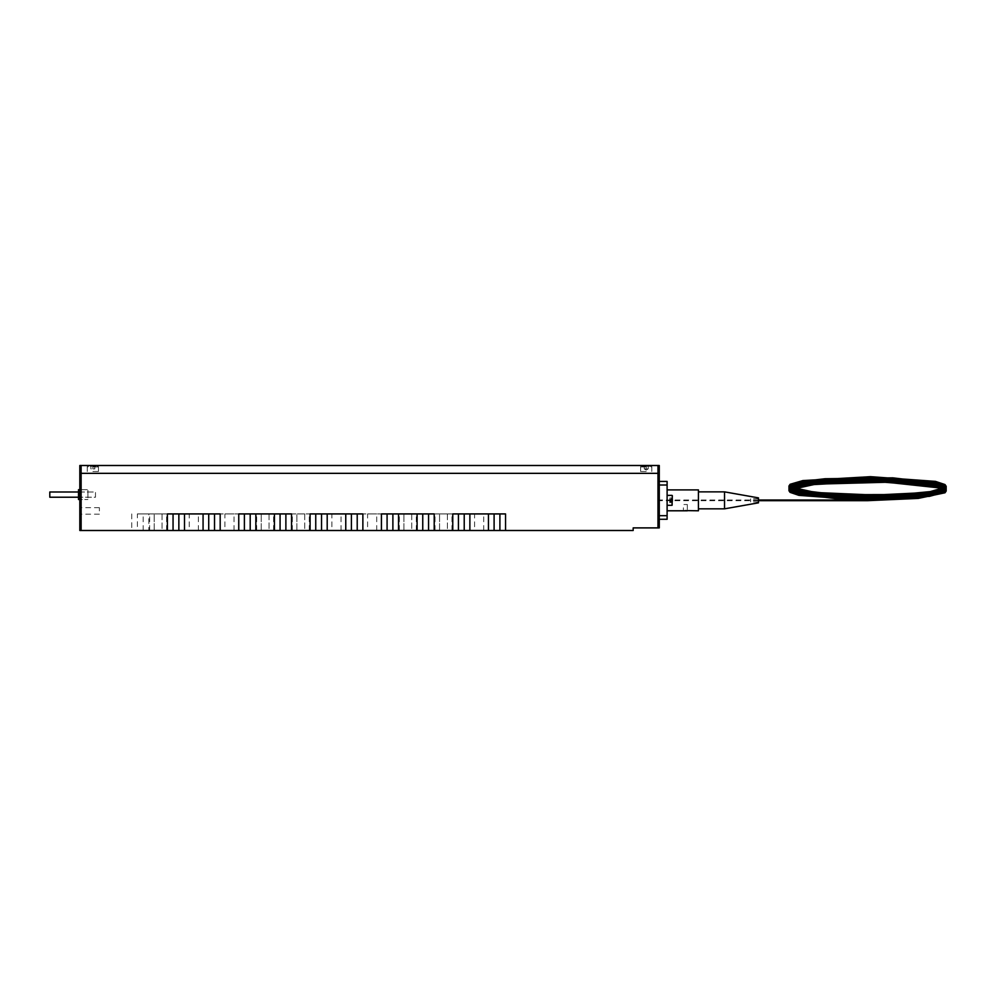 <?xml version="1.0" encoding="UTF-8"?>
<svg xmlns="http://www.w3.org/2000/svg" width="996" height="996" viewBox="0 0 996 996"><rect width="100%" height="100%" fill="white"/><g stroke="black" fill="none" stroke-linecap="round" stroke-linejoin="round"><path stroke-width="0.75" stroke-dasharray="4.98 3.74" d="M79.817 507.4L79.817 503.901L79.817 507.4M657.97 527.892L659.277 527.892L659.277 473.337L657.97 473.337L657.97 527.892L633.17 527.892L633.17 530.495L469.875 530.495L469.875 513.924L464.223 513.924L464.223 530.495L469.875 530.495M659.277 465.505L657.97 465.505L657.97 473.337L79.817 473.337L79.817 530.495L137.386 530.495L137.386 513.924L184.509 513.924L178.857 513.924L178.857 530.495L220.178 530.495L220.178 513.924L214.526 513.924L214.526 530.495M137.386 513.924L143.187 513.924L143.187 530.495L148.84 530.495L148.84 513.924L143.187 513.924M137.386 530.495L143.187 530.495M148.84 513.924L167.403 513.924L167.403 530.495L148.84 530.495M167.403 530.495L178.857 530.495M173.055 530.495L173.055 513.924L238.754 513.924L238.754 530.495L220.178 530.495M173.055 513.924L178.857 513.924M162.037 513.924L149.637 513.924L166.606 513.924L162.037 513.924L162.037 530.495L149.637 530.495L166.606 530.495L162.037 530.495L162.037 513.924M208.724 530.495L208.724 513.924L255.848 513.924L250.195 513.924L250.195 530.495L291.529 530.495L291.529 513.924L285.877 513.924L285.877 530.495M208.724 513.924L214.526 513.924M238.754 530.495L250.195 530.495M244.394 530.495L244.394 513.924L310.092 513.924L310.092 530.495L291.529 530.495M244.394 513.924L250.195 513.924M224.897 513.924L234.035 513.924L224.897 513.924L224.897 530.495L234.035 530.495L224.897 530.495M280.075 530.495L280.075 513.924L327.198 513.924L321.546 513.924L321.546 530.495L362.868 530.495L362.868 513.924L357.215 513.924L357.215 530.495M280.075 513.924L285.877 513.924M310.092 530.495L321.546 530.495M315.744 530.495L315.744 513.924L381.431 513.924L381.431 530.495L362.868 530.495M315.744 513.924L321.546 513.924M304.726 513.924L292.326 513.924L309.295 513.924L304.726 513.924L304.726 530.495L292.326 530.495L309.295 530.495L304.726 530.495L304.726 513.924M269.057 513.924L256.657 513.924L273.614 513.924L269.057 513.924L269.057 530.495L256.657 530.495L273.614 530.495L269.057 530.495L269.057 513.924M189.228 513.924L198.366 513.924L189.228 513.924L189.228 530.495L198.366 530.495L189.228 530.495M351.414 530.495L351.414 513.924L398.537 513.924L392.885 513.924L392.885 530.495L434.206 530.495L434.206 513.924L428.554 513.924L428.554 530.495M351.414 513.924L357.215 513.924M381.431 530.495L392.885 530.495M387.083 530.495L387.083 513.924L452.769 513.924L452.769 530.495L434.206 530.495M387.083 513.924L392.885 513.924M367.586 513.924L376.712 513.924L367.586 513.924L367.586 530.495L376.712 530.495L367.586 530.495M422.752 530.495L422.752 513.924L417.1 513.924L469.875 513.924M422.752 513.924L428.554 513.924M452.769 530.495L464.223 530.495M458.421 530.495L458.421 513.924L452.769 513.924L505.545 513.924M458.421 513.924L464.223 513.924M447.403 513.924L435.003 513.924L451.972 513.924L447.403 513.924L447.403 530.495L435.003 530.495L451.972 530.495L447.403 530.495L447.403 513.924M331.905 513.924L341.043 513.924L331.905 513.924L331.905 530.495L341.043 530.495L331.905 530.495M411.734 513.924L399.334 513.924L416.303 513.924L411.734 513.924L411.734 530.495L399.334 530.495L416.303 530.495L411.734 530.495L411.734 513.924M474.594 513.924L483.732 513.924L474.594 513.924L474.594 530.495L483.732 530.495L474.594 530.495M659.277 500.353C659.277 487.231 659.277 513.463 659.277 500.353C659.277 493.406 659.277 507.3 659.277 500.353C659.277 493.406 659.277 507.3 659.277 500.353M99.388 510.923L99.388 507.661L99.388 510.923M79.817 510.923L79.817 507.661L79.817 510.923M81.124 494.601L81.124 501.785L81.124 494.601C81.124 511.11 81.124 478.105 81.124 494.601L81.124 501.785L81.124 494.601C81.124 511.11 81.124 478.105 81.124 494.601M79.817 494.601L79.817 501.785L79.817 494.601M648.832 473.337L90.263 473.337L648.832 473.337M85.034 473.337L90.263 473.337L85.034 473.337M78.51 491.999L95.479 491.999L95.479 497.216L49.8 497.216L49.8 491.999L49.8 497.216L49.8 491.999L95.479 491.999L95.479 497.216L78.51 497.216M87.909 497.826L87.909 489.708L87.909 497.826M78.51 497.826L78.51 489.708L78.51 497.826M78.51 496.319C78.51 486.073 78.51 499.145 78.51 496.319C78.51 486.073 78.51 499.145 78.51 496.319M79.817 489.708L87.909 489.708L78.51 489.708L78.51 499.506L87.909 499.506L79.817 499.506M698.433 493.169L698.433 507.524L698.433 493.169M698.433 510.786L698.433 489.908M659.277 481.429L659.277 519.277L659.277 515.691L667.108 515.691L667.108 485.002L659.277 485.002L659.277 481.429L667.108 481.429L667.108 485.002M667.108 515.691L667.108 519.277L659.277 519.277M659.277 515.691L659.277 485.002M667.108 497.278L667.108 503.416L667.108 497.278M667.108 489.908L667.108 510.786L667.108 489.908M685.385 510.599L683.418 510.786L683.418 504.524L687.34 504.524L683.418 504.524M687.34 504.524L687.34 510.786M101.517 465.767L108.141 465.505L101.517 465.767M79.817 465.505L79.817 473.337L81.124 473.337L81.124 465.505L79.817 465.505M81.124 530.495L81.124 473.337L659.277 473.337M657.97 465.505L81.124 465.505M653.401 473.337L90.91 473.337L653.401 473.337M90.91 473.337L85.693 473.337L90.91 473.337M92.865 471.506L98.48 471.506L92.865 471.506M92.865 465.505L98.48 465.505L92.865 465.505M646.23 471.506L640.615 471.506L646.23 471.506M646.23 465.505L640.615 465.505L646.23 465.505M667.108 495.771L667.108 505.308L667.108 495.771M672.325 502.656L672.325 498.037L672.325 502.656L672.325 501.772L669.723 501.772L672.325 501.772L672.325 499.457L669.723 499.457L669.723 502.656L672.325 502.656L672.325 498.934L669.723 498.934L672.325 498.934L672.325 498.037L672.325 499.457L669.723 499.457L669.723 502.656L672.325 502.656M672.325 501.237L669.723 501.237L669.723 498.037L669.723 499.457L669.723 498.037L672.325 498.037L669.723 498.037L669.723 502.656L669.723 501.237L672.325 501.237L672.325 498.934M672.325 496.008L672.325 505.047L672.325 496.008M658.754 500.677L658.754 500.017L658.754 500.677L758.466 500.677M94.832 466.29L92.865 466.29L94.832 466.29L94.832 468.892L92.865 468.892L92.865 466.29L88.557 466.29L97.172 466.29L90.91 466.29L92.865 466.29L92.865 468.892L94.832 468.892L94.832 466.29M90.91 468.892L90.91 466.29L90.91 468.892L92.865 468.892L90.91 468.892M92.865 466.937L97.832 466.937L92.865 466.937M646.23 466.29L650.537 466.29L641.922 466.29L650.537 466.29L646.23 466.29L646.23 468.892L644.263 468.892L644.263 466.29L644.263 468.892L646.23 468.892L646.23 466.29L646.23 468.892L648.184 468.892L648.184 466.29L648.184 468.892L644.263 468.892L646.23 468.892L644.263 468.892L644.263 466.29L644.263 468.892L646.23 468.892L646.23 466.29M646.23 466.937L641.262 466.937L646.23 466.937M648.184 468.892L648.184 466.29L648.184 468.892L646.23 468.892L648.184 468.892L646.23 470.025L644.263 468.892M698.433 492.51L698.433 508.832L698.433 492.51M724.528 491.862L724.528 508.832M758.466 497.875L758.466 502.831M758.466 498.896L758.466 501.909L758.466 498.896M750.635 498.896L750.635 501.909L750.635 498.896M131.733 513.924L131.733 530.495M184.509 530.495L184.509 513.924M154.206 530.495L154.206 513.924L154.206 530.495M203.072 513.924L203.072 530.495M255.848 530.495L255.848 513.924M274.423 513.924L274.423 530.495M327.198 530.495L327.198 513.924M296.895 530.495L296.895 513.924L296.895 530.495M261.226 530.495L261.226 513.924L261.226 530.495M345.761 513.924L345.761 530.495M398.537 530.495L398.537 513.924M417.1 513.924L417.1 530.495M439.572 530.495L439.572 513.924L439.572 530.495M403.903 530.495L403.903 513.924L403.903 530.495M667.108 495.386L672.063 495.386L672.325 505.047M149.637 530.495L149.637 513.924M166.606 530.495L166.606 513.924M234.035 530.495L234.035 513.924M292.326 530.495L292.326 513.924M309.295 530.495L309.295 513.924M256.657 530.495L256.657 513.924M273.614 530.495L273.614 513.924M198.366 530.495L198.366 513.924M376.712 530.495L376.712 513.924M435.003 530.495L435.003 513.924M451.972 530.495L451.972 513.924M341.043 530.495L341.043 513.924M399.334 530.495L399.334 513.924M416.303 530.495L416.303 513.924M483.732 530.495L483.732 513.924M99.388 507.661L79.817 507.661M99.388 514.185L79.817 514.185M81.124 487.43L79.817 487.43L81.124 487.43M81.124 501.785L79.817 501.785L81.124 501.785M98.48 471.506L98.48 465.505M87.262 471.506L87.262 465.505M651.832 471.506L651.832 465.505L651.832 471.506M640.615 471.506L640.615 465.505L640.615 471.506M667.108 505.308L672.063 505.308M758.466 500.017L658.754 500.017M97.832 466.937L97.172 466.29M87.909 466.937L88.557 466.29M651.185 466.937L650.537 466.29L651.185 466.937M641.262 466.937L641.922 466.29L641.262 466.937M758.466 498.784L750.635 498.784M758.466 501.909L750.635 501.909"/><path stroke-width="1.49" d="M250.195 530.495L250.195 513.924L255.848 513.924L255.848 530.495L203.072 530.495L203.072 513.924L184.509 513.924L184.509 530.495L79.817 530.495L79.817 473.337L659.277 473.337L659.277 527.892L633.17 527.892L633.17 530.495L488.451 530.495L488.451 513.924L494.103 513.924L494.103 530.495M238.754 530.495L238.754 513.924L244.394 513.924L244.394 530.495M250.195 513.924L244.394 513.924M285.877 530.495L285.877 513.924L291.529 513.924L291.529 530.495L274.423 530.495L274.423 513.924L280.075 513.924L280.075 530.495M285.877 513.924L280.075 513.924M255.848 530.495L274.423 530.495M274.423 513.924L255.848 513.924M214.526 530.495L214.526 513.924L220.178 513.924L220.178 530.495M214.526 513.924L208.724 513.924L208.724 530.495M203.072 513.924L208.724 513.924M184.509 530.495L203.072 530.495M178.857 530.495L178.857 513.924L184.509 513.924M167.403 530.495L167.403 513.924L173.055 513.924L173.055 530.495M178.857 513.924L173.055 513.924M310.092 530.495L310.092 513.924L315.744 513.924L315.744 530.495L291.529 530.495M321.546 530.495L321.546 513.924L327.198 513.924L327.198 530.495L315.744 530.495M321.546 513.924L315.744 513.924M357.215 530.495L357.215 513.924L362.868 513.924L362.868 530.495L345.761 530.495L345.761 513.924L351.414 513.924L351.414 530.495M357.215 513.924L351.414 513.924M327.198 530.495L345.761 530.495M345.761 513.924L327.198 513.924M381.431 530.495L381.431 513.924L387.083 513.924L387.083 530.495L362.868 530.495M392.885 530.495L392.885 513.924L398.537 513.924L398.537 530.495L387.083 530.495M392.885 513.924L387.083 513.924M428.554 530.495L428.554 513.924L434.206 513.924L434.206 530.495L417.1 530.495L417.1 513.924L422.752 513.924L422.752 530.495M428.554 513.924L422.752 513.924M398.537 530.495L417.1 530.495M417.1 513.924L398.537 513.924M452.769 530.495L452.769 513.924L458.421 513.924L458.421 530.495L434.206 530.495M464.223 530.495L464.223 513.924L469.875 513.924L469.875 530.495L458.421 530.495M464.223 513.924L458.421 513.924M499.905 530.495L499.905 513.924L505.545 513.924L505.545 530.495M499.905 513.924L494.103 513.924M469.875 530.495L488.451 530.495M488.451 513.924L469.875 513.924M78.51 491.999L49.8 491.999L49.8 497.216L78.51 497.216M79.817 499.506L78.51 499.506L78.51 489.708L79.817 489.708M667.108 489.908L698.433 489.908L698.433 510.786L685.385 510.599M659.277 485.002L667.108 485.002L667.108 515.691L659.277 515.691M659.277 481.429L667.108 481.429L667.108 485.002M659.277 519.277L667.108 519.277L667.108 515.691M667.108 510.786L687.34 510.786M657.97 465.505L659.277 465.505L659.277 473.337L657.97 473.337L657.97 465.505L81.124 465.505L81.124 473.337L657.97 473.337L657.97 527.892M81.124 530.495L81.124 473.337L79.817 473.337L79.817 465.505L81.124 465.505M659.277 473.337L659.277 465.505M672.325 498.934L672.325 501.237M867.566 495.386L867.566 494.738L867.566 495.386L816.72 493.257L790.077 487.741L788.932 486.048L790.114 484.28L802.838 480.582L870.479 476.673L935.456 481.379L944.992 484.554L946.2 486.334L944.992 488.165L927.674 492.659L857.058 495.983L796.24 490.779L790.002 488.351L788.932 486.683L790.052 484.99L804.942 480.906L875.073 477.383L938.058 482.624L945.03 485.251L946.2 487.007L938.63 491.265L871.226 496.693L799.863 492.248L790.127 489.098L788.932 487.33L790.065 485.637L801.581 482.126L869.408 477.993L935.53 482.724L944.992 485.886L946.2 487.654L937.398 492.223L867.765 497.365L797.896 492.497L790.002 489.671L788.932 488.003L790.052 486.309L801.232 482.848L869.072 478.653L935.518 483.384L944.992 486.546L946.2 488.314L937.398 492.883L868.587 498.025L798.655 493.319L790.052 490.368L788.932 488.687L790.002 487.007L803.411 483.135L873.069 479.337L937.435 484.467L944.98 487.193L946.2 489.024L944.992 490.804L928.023 495.249L857.369 498.623L796.277 493.431L790.015 491.003L788.932 489.322L796.7 485.127L863.918 479.972L935.07 484.604L944.967 487.841L946.2 489.683L945.005 491.451L929.119 495.747L898.031 498.585L841.981 498.884L799.016 494.726L790.077 491.713L788.932 490.02L790.488 488.015M724.528 491.862L758.466 497.875L758.466 502.831L724.528 508.832L724.528 491.862L698.433 491.862M667.108 505.308L672.063 505.308L672.325 495.647M945.565 489.659L946.2 491.016L944.992 492.783L918.262 498.411L867.566 500.677L867.566 500.017L867.566 500.677L758.466 500.677M667.108 495.386L672.063 495.386M867.566 494.738L815.712 492.51L790.077 486.907L790.089 485.139L801.294 481.516L825.012 478.74L892.777 477.843L941.27 483.558L945.553 486.347L945.005 487.318L930.264 491.601L899.288 494.564L836.615 494.688L793.862 489.41L790.077 487.567L790.089 485.799L806.897 481.267L880.153 478.117L940.734 484.044L944.992 486.06L944.967 488.003L929.529 492.385L855.888 495.971L794.31 490.219L790.127 488.264L790.127 486.434L804.345 482.313L877.787 478.727L940.535 484.641L944.98 486.695L944.992 488.65L930.55 492.883L856.884 496.643L794.422 490.916L790.127 488.936L790.114 487.106L811.591 481.989L855.825 479.387L908.613 480.732L941.855 485.749L945.03 487.418L945.017 489.285L923.28 494.564L878.621 497.278L825.995 496.033L793.115 491.14L789.591 488.687L790.089 487.779L801.431 484.143L825.435 481.354L893.437 480.52L941.556 486.297L945.005 488.04L944.967 489.995L929.355 494.39L855.738 497.95L794.298 492.198L790.127 490.244L790.127 488.414L804.395 484.293L877.85 480.719L940.535 486.621L944.98 488.687L944.992 490.63L929.554 495.024L897.197 497.975L835.358 497.925L793.712 492.671L790.065 490.854L790.102 489.098L816.272 483.458L886.876 481.591L940.822 487.38L945.005 489.372L944.967 491.314L929.355 495.709L896.811 498.66L835.208 498.585L793.737 493.344L790.065 491.526L790.102 489.758L815.886 484.156L886.863 482.251L940.996 488.09L945.017 490.044L945.03 491.912L919.32 497.651L867.566 500.017L758.466 500.017M944.619 488.936L937.423 486.446L872.733 481.317L803.05 485.177L791.148 488.301M789.89 489.086L788.932 490.667L790.065 492.36L798.854 495.348L861.391 499.992L929.43 496.357L945.042 492.086L946.2 490.331L945.092 488.6L938.643 486.085L877.7 480.719L807.37 483.857L790.575 487.953M724.528 508.832L698.433 508.832"/></g></svg>
